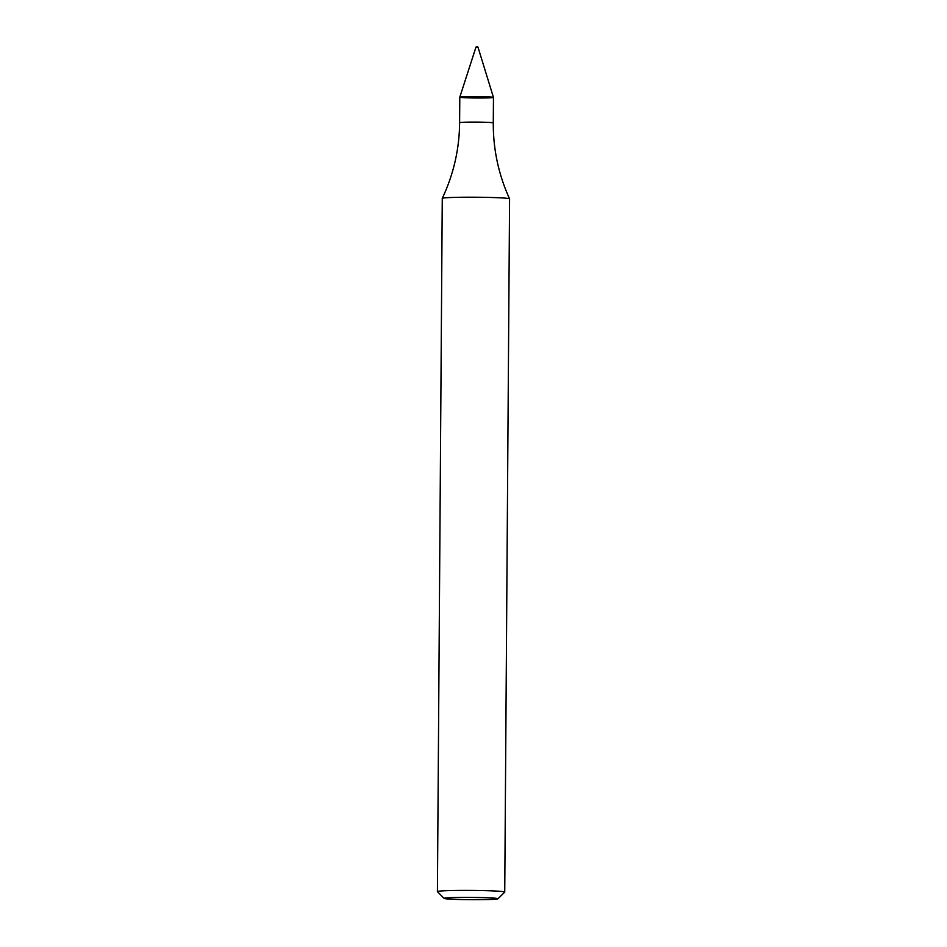 <?xml version="1.0" encoding="UTF-8"?>
<svg xmlns="http://www.w3.org/2000/svg" width="947" height="947" viewBox="0 0 947 947"><rect width="100%" height="100%" fill="white"/><g stroke="black" fill="none" stroke-linecap="round" stroke-linejoin="round"><path stroke-width="1.42" d="M459.792 97.186A16.833 0.71 0.4 0 1 476.637 96.594A16.833 0.71 0.4 0 1 493.458 97.411A16.833 0.71 0.4 0 1 484.544 97.979A16.833 0.71 0.4 0 1 467.06 97.813A16.833 0.71 0.4 0 1 459.804 97.174A16.833 0.71 0.4 0 1 476.637 96.594A16.833 0.71 0.4 0 1 493.458 97.411L493.28 122.921A16.833 0.71 0.4 0 0 476.459 122.104A16.833 0.71 0.4 0 0 459.615 122.684L459.792 97.186M444.131 898.419L437.455 891.66A33.666 1.409 0.4 0 1 437.419 891.601L442.261 198.397A33.666 1.409 0.4 0 1 442.261 198.361A33.666 1.409 0.4 0 1 475.927 197.225A33.666 1.409 0.4 0 1 509.569 198.834A33.666 1.409 0.4 0 1 509.581 198.87L504.739 892.062A33.666 1.409 0.4 0 1 504.715 892.121L497.933 898.798A26.93 1.125 0.4 0 1 483.041 899.65A26.93 1.125 0.4 0 1 455.732 899.378A26.93 1.125 0.4 0 1 444.131 898.419A26.93 1.125 0.4 0 1 471.038 897.425A26.93 1.125 0.4 0 1 497.933 898.798M437.419 891.601A33.666 1.409 0.4 0 1 471.085 890.417A33.666 1.409 0.4 0 1 504.739 892.062M476.365 47.386L478.046 47.362A1.125 1.125 0 0 0 475.903 47.35L459.804 97.174M442.261 198.361C453.577 174.414 459.366 149.188 459.615 122.684M509.569 198.834C498.596 174.733 493.162 149.425 493.28 122.921M478.046 47.362L493.458 97.411"/></g></svg>
